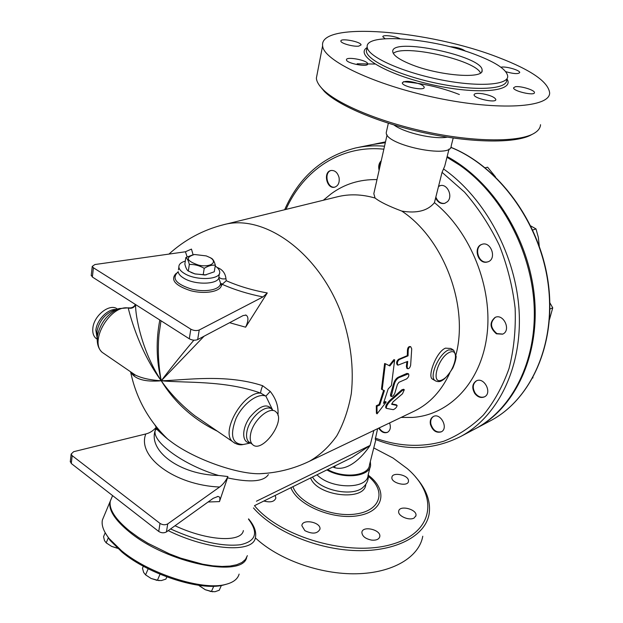 <?xml version="1.0" encoding="UTF-8"?>
<svg xmlns="http://www.w3.org/2000/svg" width="623" height="623" viewBox="0 0 623 623"><rect width="100%" height="100%" fill="white"/><g stroke="black" fill="none" stroke-linecap="round" stroke-linejoin="round"><path stroke-width="0.93" d="M410.269 64.107C399.109 59.489 393.284 55.361 392.778 51.732C390.356 36.671 483.448 56.008 482.109 70.282C484.094 79.425 437.891 75.718 410.269 64.107M393.315 53.383C403.642 43.968 475.279 59.987 480.481 72.953M500.947 67.253C505.074 65.921 520.228 70.197 519.707 72.564C518.258 74.199 513.601 73.896 505.736 71.661M515.244 86.768C520.283 85.678 534.986 90.133 534.441 92.617C534.853 96.168 512.939 91.145 513.562 87.843L515.244 86.768M482.942 93.808C490.535 95.366 494.833 97.274 495.838 99.54C496.367 103.426 473.535 98.403 474.08 94.758C474.492 93.31 477.444 92.991 482.942 93.808M419.855 84.027C422.62 85.195 424.076 86.278 424.201 87.275C424.941 91.254 401.936 86.62 402.287 82.859C404.529 80.546 410.378 80.935 419.855 84.027M367.679 63.624L367.726 63.85C368.575 67.596 346.279 63.406 346.474 59.855C345.648 56.226 366.885 60.003 367.679 63.624M358.747 46.141C353.35 46.889 340.656 43.322 340.882 41.126C340.111 37.73 361.254 41.71 361.067 44.926L358.747 46.141M385.115 38.712L382.834 36.78C382.296 34.553 394.585 35.932 399.911 38.673M449.518 46.632C456.643 47.083 461.97 48.602 465.482 51.187M477.288 55.307C434.192 38.151 364.712 32.248 367.196 47.107C367.43 56.195 399.904 71.388 438.133 79.261C476.377 87.259 508.173 85.413 507.722 76.286C506.865 69.877 496.718 62.884 477.288 55.307M498.859 57.628C429.738 30.371 319.093 20.917 322.613 45.728C323.119 60.361 374.797 85.149 437.12 97.998C499.459 111.011 550.101 107.475 549.65 92.866C548.232 81.862 531.302 70.119 498.859 57.628M322.613 45.728L316.367 78.187C316.655 81.66 318.914 85.483 323.135 89.665C338.133 104.594 381.549 122.614 428.788 132.395C476.034 142.215 519.216 142.153 533.966 133.408C538.124 130.97 540.32 128.073 540.538 124.701M531.746 134.591C517.176 143.228 474.726 143.306 428.336 133.665C381.946 124.063 339.294 106.331 324.505 91.597L320.074 86.285M357.158 63.78L374.914 64.037M393.962 124.982C404.42 132.886 434.278 139.7 447.33 137.138M408.447 480.294L408.478 481.338C407.94 487.326 390.582 483.051 391.922 477.273C392.319 471.868 407.613 474.664 408.447 480.294M414.217 517.923C409.459 521.116 397.49 515.937 398.689 511.242C399.32 504.716 417.433 509.318 415.946 515.642L414.217 517.923M371.76 540.133C365.467 538.879 362.173 536.294 361.877 532.377C362.43 525.329 381.229 529.721 379.796 536.567C379.057 539.277 376.378 540.468 371.76 540.133M304.842 530.632L301.859 525.672C302.147 518.484 321.164 522.136 319.973 529.153C317.457 533.841 312.419 534.339 304.842 530.632M275.14 495.464L275.888 497.956C274.525 501.725 270.522 502.753 263.872 501.024M168.21 530.64C209.11 550.639 253.094 553.193 255.352 537.851C278.162 559.446 320.035 574.554 356.473 573.775C392.957 573.043 419.139 557.055 422.776 536.224M253.444 507.924C273.583 531.263 317.115 549.65 356.66 550.615C396.267 551.667 425.486 535.663 429.107 514.092C430.976 501.585 426.42 489.164 415.432 476.813M373.761 447.921L393.051 458.045L407.232 468.582C438.351 495.207 434.877 531.964 392.085 544.268C349.674 557.079 280.584 537.4 254.472 505.666L352.073 457.477L370.124 445.422L373.862 430.462M317.021 474.781C330.836 489.359 367.632 489.476 368.068 475.248L370.117 467.118M312.512 477.008C320.136 490.675 353.623 497.271 363.341 487.046C367.103 483.604 368.769 479.321 368.333 474.189M310.628 477.934C316.873 496.29 365.218 501.725 365.779 484.297M389.858 365.942L394.663 359.845L391.423 385.528L388.16 388.962L383.48 403.322L386.198 402.084L377.047 413.843L376.993 406.282L379.742 405.028L384.407 390.629L382.187 389.609L385.372 363.739L389.858 365.942M389.173 365.6L393.9 359.627L394.663 359.845M382.187 389.609L381.455 389.196L384.609 363.521L385.372 363.739M377.047 413.843L376.409 413.236L376.308 405.744L379.057 404.491L383.659 390.286M379.057 404.491L379.742 405.028M376.308 405.744L376.993 406.282M383.9 402.287L385.512 401.547L386.198 402.084M402.497 393.775L404.296 389.741L402.513 390.31L390.621 400.83C387.475 403.969 386.073 406.476 386.416 408.353L393.206 409.661C395.348 408.805 396.656 407.426 397.131 405.511L391.688 404.296L393.02 401.913L402.497 393.775M386.011 407.979L385.762 407.754C385.419 405.892 386.813 403.408 389.943 400.293L401.819 389.819L403.603 389.258L404.132 389.624M391.649 403.914L396.275 404.771L397.015 405.409M408.197 350.313C408.454 347.899 409.288 346.692 410.697 346.7L411.725 348.849L410.635 365.249C409.989 367.741 408.984 368.886 407.629 368.676L407.123 366.76L407.699 361.402L398.042 365.14C396.859 363.279 397.272 361.418 399.273 359.549L408.057 355.85L408.197 350.313L407.442 350.134C407.699 347.727 408.532 346.536 409.95 346.544L410.479 346.653M397.513 364.953L397.279 364.868C396.103 363.03 396.516 361.176 398.51 359.323L407.302 355.632L407.442 350.134M407.302 355.632L408.057 355.85M407.403 368.466L406.881 368.349L406.383 366.456L406.889 361.745M406.531 378.94C408.595 377.273 409.272 375.568 408.54 373.816L398.922 377.616C396.719 378.893 395.161 381.151 394.25 384.375L391.236 396.438C392.42 396.758 393.611 395.714 394.803 393.292L397.427 384.414L398.946 382.296L406.531 378.94M391.236 396.438L390.543 395.932L390.543 394.414L393.518 383.97C394.429 380.762 395.979 378.519 398.183 377.242L406.905 373.426L408.338 373.714M433.071 379.454L432.175 378.948C427.51 375.895 436.264 351.793 445.445 348.156L450.748 348.475L452.617 349.503M209.772 257.431L211.618 258.405C213.082 259.223 214.328 261.496 215.348 265.242C211.913 264.814 208.207 265.842 204.227 268.326C199.485 265.577 194.516 264.277 189.33 264.44C188.38 260.671 187.219 258.374 185.841 257.556L193.34 254.651M210.006 257.564L206.26 255.913L194.469 254.496C184.976 257.431 186.464 261.014 198.924 265.242C210.574 267.633 218.252 262.119 210.006 257.564M185.841 257.556L184.852 264.113C185.771 267.843 186.931 270.156 188.317 271.052L194.882 273.879L205.162 274.977L214.265 271.799L215.348 265.242M206.166 274.899L195.015 273.956L190.981 272.407M203.168 274.938L204.227 268.326M188.317 271.052L189.33 264.44M117.599 548.326L111.579 546.371L117.381 548.131M105.209 532.758L103.543 536.722L104.508 540.632L106.198 542.867L111.579 546.371L106.128 542.812M159.114 580.659L151.101 578.471L156.848 580.247L161.279 580.581L165.889 579.11L166.839 576.921M143.352 566.221L142.48 568.262L143.64 572.412L145.572 574.865L151.101 578.471L145.432 574.756M108.41 537.602L106.198 542.867M160.033 574.227L157.385 580.34M148.196 568.768L145.572 574.865M198.792 585.301L205.232 589.708L199.204 585.706M212.809 591.811L205.232 589.708L210.948 591.461L214.958 591.733L219.241 590.238L221.367 585.472M213.759 586.22L211.392 591.539M200.139 585.48L199.819 586.188M413.61 411.453L414.7 410.931C429.792 403.486 441.473 390.87 449.759 373.099M456.028 354.573C468.862 305.418 443.584 238.632 401.804 211.088C388.869 206.252 379.952 201.907 375.069 198.044C361.706 194.189 348.958 193.815 336.817 196.938L224.81 224.42M111.805 497.512L110.294 501.126C108.854 509.341 115.364 519.356 129.825 531.178L138.314 537.345L147.924 543.287L169.417 553.847L180.701 558.146L202.732 564.22L212.871 565.832L222.068 566.455L230.082 566.081L236.732 564.742L241.888 562.507L245.454 559.438L247.378 555.654M105.248 532.836L110.107 540.406L122.116 552.204C148.866 574.663 200.933 591.258 223.353 585.067L226.25 584.265M239.123 574.102C237.698 579.141 233.127 582.598 225.394 584.475C202.467 590.806 148.975 573.76 121.524 550.724L109.212 538.63C103.566 531.427 101.292 525.205 102.398 519.979L103.971 516.218M111.478 498.291L109.96 501.912C108.519 510.144 115.029 520.166 129.475 531.995C166.964 563.169 242.355 578.346 246.653 557.562M334.925 187.11C327.2 188.909 323.485 172.189 331.241 170.445M387.677 432.222C384.446 433.156 381.611 431.723 379.173 427.923M441.45 431.747C436.466 432.829 432.938 430.275 430.875 424.068C430.298 420.509 431.202 417.955 433.592 416.405M484.585 396.781C481.143 397.949 478.02 396.758 475.232 393.199C472.242 387.872 472.678 383.737 476.548 380.785M502.761 334.084L496.889 333.593C490.293 327.846 489.795 322.418 495.386 317.294M488.12 261.769L487.015 262.003C478.215 263.568 473.659 247.027 482.147 244.294M444.877 203.308C440.757 203.83 437.743 201.743 435.851 197.055M438.491 186.534L440.329 185.615M532.766 378.036L532.984 377.631M549.463 319.591L552.741 307.832L549.875 302.809M539.238 245.945L538.35 237.425L535.998 228.906L530.835 225.97M495.542 176.955L487.607 167.198L485.216 167.797M549.914 309.063L552.741 307.832M532.751 230.004L535.998 228.906M379.376 169.051L379.462 164.83L381.12 161.334M325.214 198.69L331.023 193.917C344.363 184.05 359.689 179.276 377.001 179.595M379.103 170.266C378.184 166.349 378.901 163.179 381.245 160.765M339.06 177.578C339.73 182.601 338.281 185.794 334.722 187.165C326.795 189.548 322.776 172.01 330.922 170.507C334.878 170.141 337.588 172.501 339.06 177.578M474.22 429.356L475.614 428.616C512.036 409.179 536.691 361.55 534.152 306.142C531.614 250.789 501.157 193.955 459.54 165.079L446.971 157.245M385.318 142.698L372.235 144.575L357.921 147.487M450.772 147.355C498.673 166.536 539.985 222.847 548.061 283.426C556.253 344.044 530.967 399.359 490.924 420.533L476.533 428.133C514.948 407.73 540.001 355.749 534.448 296.992C528.95 238.29 492.528 180.849 447.143 156.568M385.349 142.574L373.839 144.24M267.298 473.192L259.503 473.737C236.779 474.087 195.373 459.408 172.454 442.688L167.719 439.114C148.43 420.509 136.055 398.074 130.589 371.799C134.552 379.181 144.77 382.164 161.248 380.778C150.283 380.085 141.647 378.169 135.339 375.046L130.557 371.775M135.471 304.491C133.805 307.092 131.64 308.221 128.984 307.879L128.213 307.972C130.877 318.851 140.3 352.377 161.248 380.778C141.514 350.881 135.199 314.926 135.596 304.74C134.062 307.746 131.601 308.821 128.213 307.972C110.255 304.873 88.91 341.311 102.203 352.361L105.388 354.542M135.3 304.382L134.7 305.667M134.934 305.114L134.732 305.628M206.4 423.687L194.804 415.751C181.643 405.448 170.461 393.791 161.248 380.778C174.72 402.699 193.426 419.505 217.365 431.194M277.936 415.276C278.707 406.842 276.137 398.891 270.226 391.415L265.881 396.127L272.508 409.747M270.226 391.415L262.618 385.699C261.247 389.149 260.601 391.618 260.694 393.113L265.881 396.127C257.867 392.646 242.799 403.774 235.985 418.563C229.7 435.399 232.068 444.059 243.102 444.526L244.917 444.16M262.618 385.699C225.277 373.457 184.626 380.326 161.248 380.778C185.335 383.09 224.685 380.17 260.694 393.113C243.803 391.446 220.464 431.209 232.324 441.434L234.949 443.296M250.586 434.239C249.776 438.748 250.329 442.065 252.253 444.199C261.271 454.798 286.385 421.016 276.199 412.138C270.429 405.168 252.837 420.159 250.586 434.239M156.513 427.004L155.259 430.306L156.342 429.317C157.51 429.294 154.068 427.362 167.719 439.114C161.419 434.029 157.152 429.333 154.925 425.011M159.831 320.012C155.859 340.368 156.334 360.624 161.248 380.778L204.079 336.202M193.083 254.69L191.463 249.091L185.42 251.77L187.134 256.832M218.743 277.905L221.375 285.614L222.216 284.322C234.497 289.781 248.079 293.978 262.961 296.93L267.283 292.95C252.315 290.248 238.648 286.175 226.266 280.724L225.97 278.746C225.362 273.139 222.395 269.37 217.077 267.446M267.283 292.95L245.618 327.192C248.53 320.931 248.694 316.912 246.101 315.137L243.126 315.557L197.67 339.59L199.228 329.995C196.58 330.977 193.784 330.704 190.825 329.185L93.411 267.773L92.251 266.379L94.914 264.534L185.42 251.77M229.591 322.714L245.618 327.192M117.459 309.133C110.216 302.77 93.847 315.285 92.85 328.196C92.414 332.464 93.325 335.735 95.584 338.016L97.126 339.169M175.016 525.75C207.568 541.021 241.514 542.711 243.375 530.555M389.593 422.939C391.057 427.339 390.348 430.47 387.475 432.331C384.181 433.491 381.253 432.105 378.683 428.157M430.4 424.31C429.808 420.626 430.781 418.041 433.312 416.538C440.562 412.379 448.864 428.359 441.255 431.856C436.193 433.219 432.572 430.703 430.4 424.31M474.757 393.432C471.72 387.981 472.218 383.807 476.26 380.918C484.157 376.533 492.661 393.168 484.398 396.882C480.886 398.268 477.677 397.116 474.757 393.432M496.406 333.803C489.748 327.932 489.304 322.465 495.083 317.411C503.688 313.19 511.514 330.642 502.582 334.169L496.406 333.803M486.532 262.182C477.623 263.755 473.161 246.942 481.82 244.395C490.885 240.727 497.271 258.903 487.949 261.831L486.532 262.182M449.051 148.998L444.729 166.146L442.065 172.337L434.441 202.662C427.791 210.8 416.912 213.603 401.804 211.088M438.553 186.3L440.002 185.693C447.213 183.232 453.326 196.362 447.439 201.696L444.697 203.363C440.765 204.11 437.743 202.311 435.625 197.95M375.272 439.347L377.616 428.663M91.27 275.109L92.368 277.025L189.299 338.795C192.242 340.322 195.03 340.586 197.67 339.59M222.216 284.322L226.266 280.724M219.405 273.598L218.93 276.433C220.433 284.392 195.427 285.7 183.629 278.076C180.257 276.012 178.435 273.871 178.178 271.675L177.041 272.936C171.831 279.034 176.854 284.47 192.094 289.243C206.003 292.646 220.534 289.493 220.519 283.317L222.52 284.096M225.97 278.746C222.738 279.275 220.386 278.738 218.914 277.142M155.259 430.306L155.252 430.345C151.732 441.824 183.894 465.365 218.626 475.474L227.909 476.54L227.512 477.872C250.072 482.755 263.685 481.672 268.365 474.625M156.241 427.261C153.281 430.75 149.808 432.985 145.821 433.958C136.639 456.464 174.463 485.185 219.631 487.022C223.026 484.484 225.783 480.987 227.909 476.54M218.626 475.474C179.845 474.757 147.931 450.881 155.252 430.345M227.512 477.872L219.475 501.608C220.371 498.229 219.849 496.523 217.902 496.492L213.206 498.33L166.434 531.917L167.743 523.881C165.251 525.197 162.673 525.033 160.01 523.398L72.175 455.67L71.147 454.066L73.67 451.683L145.821 433.958M208.098 501.998L219.475 501.608M155.384 430.182L156.459 427.58M70.337 461.277L71.295 463.504L158.733 531.442C161.38 533.086 163.95 533.241 166.434 531.917M262.961 296.93L199.228 329.995M176.807 273.084L175.787 273.762C170.336 279.953 175.258 285.591 190.545 290.676C204.601 294.422 220.106 291.759 221.375 285.614M219.631 487.022L167.743 523.881M193.893 340.174C180.919 355.531 170.04 369.065 161.248 380.778C158.406 365.631 157.65 350.243 158.99 334.621L160.944 321.118M215.223 266.013C218.019 267.921 219.506 269.868 219.693 271.862C221.212 279.782 196.159 281.035 184.33 273.442C180.95 271.379 179.128 269.253 178.863 267.065C178.746 264.354 180.888 262.369 185.304 261.099M327.628 469.547C344.036 478.822 368.964 475.855 369.478 464.922L375.864 439.581M332.822 466.977L334.715 467.702C347.439 471.315 361.581 458.263 370.124 445.422L256.435 501.219M375.069 198.044L373.823 193.706L374.259 191.759M334.715 467.702L335.112 465.848M386.572 131.118L386.276 132.458C384.422 145.003 452.672 159.145 451.2 145.922L453.194 138.018M326.865 469.921C343.943 479.671 370.07 476.618 370.607 465.194L370.335 461.518M434.441 202.662C470.793 231.92 493.034 287.974 486.937 335.369C480.94 382.872 449.051 415.159 412.379 417.433L401.913 417.433M366.885 48.578L366.363 51.047C366.581 60.229 398.977 75.492 437.151 83.357C475.326 91.34 507.099 89.401 506.678 80.18M506.865 78.81C515.548 91.371 478.153 95.179 431.949 84.697C385.723 74.402 354.066 55.19 367.095 47.566M459.377 94.525C441.427 87.493 422.768 83.225 403.393 81.73M290.902 487.677C297.412 505.401 333.578 520.485 358.895 515.548C384.492 511.008 388.004 489.748 368.107 475.084M368.427 476.424C386.159 490.714 381.128 510.284 356.496 513.913C332.106 517.908 298.674 503.329 292.927 486.68M401.819 389.819L402.513 390.31M389.943 400.293L390.621 400.83M396.275 404.771L396.906 405.371M398.51 359.323L399.273 359.549M406.383 366.456L407.123 366.76M406.905 373.426L407.637 373.792M398.183 377.242L398.922 377.616M393.518 383.97L394.25 384.375M390.543 394.414L391.244 394.904M449.65 352.268C461.355 347.167 453.614 374.773 442.05 379.929C430.166 385.629 437.782 357.345 449.65 352.268M432.175 378.948L434.979 380.552C437.774 382.156 440.43 381.938 442.937 379.898C445.328 378.527 448.63 374.563 452.859 367.983C455.055 362.711 456.145 358.77 456.137 356.161L453.606 350.056L448.646 349.916C439.137 353.381 428.842 376.588 434.979 380.552L435.929 381.112M414.7 410.931L309.374 461.3C319.848 455.288 328.991 446.8 336.794 435.827C343.616 423.554 348.459 409.459 351.317 393.549C354.004 368.177 350.842 342.011 341.84 315.059C319.334 252.588 263.903 213.253 223.291 224.794C202.818 230.027 184.704 239.793 168.95 254.091M285.957 209.421C303.401 170.227 340.602 144.754 383.854 149.185M450.818 147.277C498.859 166.403 540.172 222.606 548.287 283.13C556.51 343.678 531.271 399.172 490.924 420.533L489.53 421.265M116.291 309.538C108.122 308.408 96.783 319.817 95.864 330.221L97.165 338.203M118.876 308.642L113.269 310.581C104.641 314.342 99.228 321.188 97.024 331.109L97.756 344.62M128.735 307.817L119.048 308.58C107.561 313.603 100.342 322.737 97.39 335.984C96.643 343.281 98.247 348.74 102.203 352.361L135.339 375.046C135.043 375.537 133.478 374.47 130.635 371.838M272.492 409.739C266.691 402.762 249.107 417.683 246.895 431.755C246.085 436.256 246.653 439.573 248.577 441.715L252.253 444.199M272.672 410.534C267.89 402.668 260.235 404.981 249.691 417.465C241.405 429.2 241.864 443.062 250.244 442.906M248.46 519.138C258.74 532.712 256.037 541.247 240.369 544.751C222.053 546.792 198.776 541.527 170.554 528.958M384.523 146.21C374.571 145.361 364.969 145.93 355.717 147.939C322.776 156.342 299.087 176.948 284.649 209.741M375.21 439.316C404.716 451.192 433.226 450.242 460.732 436.474C497.279 416.974 521.934 368.769 519.185 312.489C516.428 256.271 485.535 198.41 443.553 168.973M442.065 172.337L464.509 192.102C478.223 207.864 489.842 225.627 499.358 245.384C507.41 265.889 512.667 286.853 515.135 308.284C515.922 329.497 513.889 349.581 509.038 368.52C502.691 386.4 494.117 401.928 483.308 415.128C471.471 426.739 458.326 435.422 443.872 441.193C421.646 447.711 398.035 446.411 375.248 438.086M92.368 277.025L93.411 267.773M190.825 329.185L189.299 338.795M71.295 463.504L72.175 455.67M160.01 523.398L158.733 531.442M178.863 267.065L178.451 269.845M175.787 273.762L177.773 272.438M482.109 70.282L481.766 71.614M424.201 87.275L424.107 87.687M367.726 63.85L367.64 64.255M367.196 47.107L366.838 48.789M323.127 89.657L324.497 91.589M415.946 515.642L415.79 516.21M379.796 536.567L379.617 537.252M385.762 407.754L386.416 408.353M398.042 365.14L397.279 364.868M407.629 368.676L406.881 368.349M204.5 275.07L205.162 274.977M156.209 580.231L156.848 580.247M210.231 591.429L210.948 591.461M223.353 585.067L225.394 584.475M110.107 540.406L109.212 538.63M109.96 501.912L102.398 519.979M375.443 143.921L385.505 141.873M250.532 443.031L243.102 444.526C239.684 445.328 236.094 444.292 232.324 441.434L206.345 423.656M250.205 442.813L248.577 441.715M267.049 473.223L259.503 473.737C277.033 472.997 293.651 468.854 309.374 461.3M95.584 338.016L97.126 339.06M255.352 537.851C256.676 532.151 254.425 525.82 248.577 518.881M110.294 501.126L112.607 495.604M460.732 436.474L475.614 428.616M246.101 315.137L245.493 314.989M155.283 430.22L156.295 427.339M217.902 496.492L217.365 496.5M92.251 266.379L91.207 275.615M71.147 454.066L70.267 461.884M160.936 321.18L160.999 320.759M323.314 200.248L331.023 193.917M386.276 132.458L388.339 123.245M373.816 193.706L387.085 134.864M401.111 417.433L412.379 417.433"/></g></svg>
